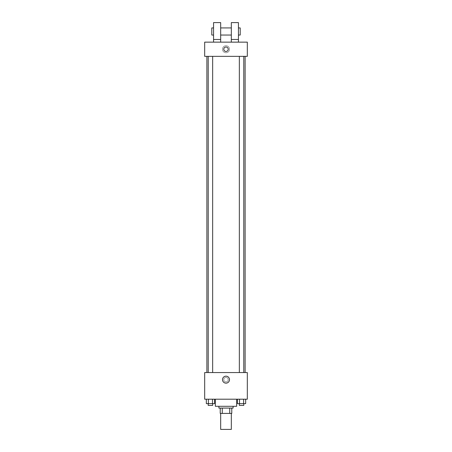 <?xml version="1.0" encoding="UTF-8"?>
<svg xmlns="http://www.w3.org/2000/svg" width="452" height="452" viewBox="0 0 452 452"><rect width="100%" height="100%" fill="white"/><g stroke="black" fill="none" stroke-linecap="round" stroke-linejoin="round"><path stroke-width="0.34" stroke-dasharray="2.26 1.69" d="M231.328 429.4L220.672 429.4M231.328 413.411L220.672 413.411L231.328 413.411M222.26 413.411L220.226 413.411L220.226 408.083L222.26 408.083L222.26 413.411L231.774 413.411M229.74 408.083L222.26 408.083L229.74 408.083L229.74 413.411M222.26 408.083L220.226 408.083M218.892 408.083L233.108 408.083M226 406.308L218.892 406.308L226 406.308M236.656 406.308L215.344 406.308M236.656 399.201L215.344 399.201L236.656 399.201M206.338 399.201L206.338 403.642L208.389 403.642L206.338 403.642L208.389 403.642L208.389 399.201L212.491 399.201L206.338 399.201L214.542 399.201L208.389 399.201L208.389 403.642L214.542 403.642L212.491 403.642L214.542 403.642L214.542 399.201L212.491 399.201L214.542 399.201L212.491 399.201L212.491 403.642L208.389 403.642L212.491 403.642L212.491 399.201L214.542 399.201L208.389 399.201L214.542 399.201M204.683 399.201L247.317 399.201L247.317 372.555L204.683 372.555L204.683 399.201M237.458 399.201L237.458 403.642L239.509 403.642L237.458 403.642L239.509 403.642L239.509 399.201L243.611 399.201L237.458 399.201L245.662 399.201L239.509 399.201L239.509 403.642L245.662 403.642L243.611 403.642L245.662 403.642L245.662 399.201L243.611 399.201L245.662 399.201L243.611 399.201L243.611 403.642L239.509 403.642L243.611 403.642L243.611 399.201L245.662 399.201L239.509 399.201L245.662 399.201M228.22 379.663A2.22 2.22 0 0 0 224.887 377.736A2.22 2.22 0 0 0 224.887 381.584A2.22 2.22 0 0 0 228.22 379.663A2.22 2.22 0 0 0 224.887 377.736A2.22 2.22 0 0 0 224.887 381.584A2.22 2.22 0 0 0 228.22 379.663M245.114 372.555L206.886 372.555L245.114 372.555M212.66 372.555L208.219 372.555L212.66 372.555L208.219 372.555L212.66 372.555L212.66 56.353L208.219 56.353L212.66 56.353M243.781 372.555L239.34 372.555L243.781 372.555L239.34 372.555L243.781 372.555L243.781 56.353L239.34 56.353L243.781 56.353M204.683 381.883L204.683 377.437L204.683 381.883M247.317 377.437L247.317 381.883L247.317 377.437M229.492 379.663A3.492 3.492 0 0 1 224.254 382.686A3.492 3.492 0 0 1 224.254 376.635A3.492 3.492 0 0 1 229.492 379.663M245.114 56.353L206.886 56.353L245.114 56.353M204.683 56.353L247.317 56.353L247.317 42.143L204.683 42.143L204.683 56.353M229.492 49.245A3.492 3.492 0 0 0 224.254 46.223A3.492 3.492 0 0 0 224.254 52.274A3.492 3.492 0 0 0 229.492 49.245A3.492 3.492 0 0 1 224.254 52.274A3.492 3.492 0 0 1 224.254 46.223A3.492 3.492 0 0 1 229.492 49.245M204.683 49.245L204.683 51.466L204.683 49.245M226 47.025A2.22 2.22 0 0 0 224.079 50.358A2.22 2.22 0 0 0 227.921 50.358A2.22 2.22 0 0 0 226 47.025M247.317 49.245L247.317 51.466L247.317 49.245M231.328 42.143L238.436 42.143L231.328 42.143L231.328 39.477L238.436 39.477L238.436 42.143M213.564 42.143L220.672 42.143L220.672 22.6L213.564 22.6L213.564 42.143L220.672 42.143M220.672 35.036L220.672 27.928L220.672 35.036M231.328 35.036L231.328 27.928L231.328 35.036M238.436 39.477L238.436 22.6L231.328 22.6L231.328 39.477M238.436 31.482L238.436 35.036L238.436 31.482M240.21 27.928L240.21 35.036M213.564 27.928L213.564 35.036L213.564 27.928M211.79 35.036L211.79 27.928M213.564 39.477L220.672 39.477M243.781 403.642L239.34 403.642L243.781 403.642L239.34 403.642L243.781 403.642L243.781 405.416L239.34 405.416L243.781 405.416L239.34 405.416L239.34 403.642M212.66 403.642L208.219 403.642L212.66 403.642L208.219 403.642L212.66 403.642L212.66 405.416L208.219 405.416L212.66 405.416L208.219 405.416L208.219 403.642M243.611 399.201L243.611 403.642M239.509 399.201L239.509 403.642M212.491 399.201L212.491 403.642M208.389 399.201L208.389 403.642M208.219 56.353L208.219 372.555M239.34 56.353L239.34 372.555"/><path stroke-width="0.68" d="M220.672 413.411L220.672 429.4L231.328 429.4L231.328 413.411M229.74 408.083L229.74 413.411L220.226 413.411L220.226 408.083M229.74 413.411L231.774 413.411L231.774 408.083L231.774 413.411M233.108 406.308L233.108 408.083L218.892 408.083L218.892 406.308M222.26 408.083L222.26 413.411M215.344 399.201L215.344 406.308L236.656 406.308L236.656 399.201M247.317 399.201L204.683 399.201L204.683 372.555L247.317 372.555L247.317 399.201M229.492 379.663A3.492 3.492 0 0 1 224.254 382.686A3.492 3.492 0 0 1 224.254 376.635A3.492 3.492 0 0 1 229.492 379.663M245.114 56.353L245.114 372.555M239.34 372.555L239.34 56.353M212.66 56.353L212.66 372.555M247.317 56.353L204.683 56.353L204.683 42.143L247.317 42.143L247.317 56.353M226 47.025A2.22 2.22 0 0 1 227.921 50.358A2.22 2.22 0 0 1 224.079 50.358A2.22 2.22 0 0 1 226 47.025M213.564 42.143L213.564 22.6L220.672 22.6L220.672 42.143M220.672 35.036L231.328 35.036M231.328 42.143L231.328 22.6L238.436 22.6L238.436 42.143M238.436 35.036L240.21 35.036L240.21 27.928L238.436 27.928M213.564 27.928L211.79 27.928L211.79 35.036L213.564 35.036M213.564 39.477L220.672 39.477M231.328 39.477L238.436 39.477M245.662 399.201L245.662 403.642L237.458 403.642L237.458 399.201M243.611 399.201L243.611 403.642M239.509 399.201L239.509 403.642M243.781 403.642L243.781 405.416L239.34 405.416L239.34 403.642M214.542 399.201L214.542 403.642L206.338 403.642L206.338 399.201M212.491 399.201L212.491 403.642M208.389 399.201L208.389 403.642M212.66 403.642L212.66 405.416L208.219 405.416L208.219 403.642M206.886 56.353L206.886 372.555M243.781 372.555L243.781 56.353M208.219 56.353L208.219 372.555M220.672 27.928L231.328 27.928"/></g></svg>
